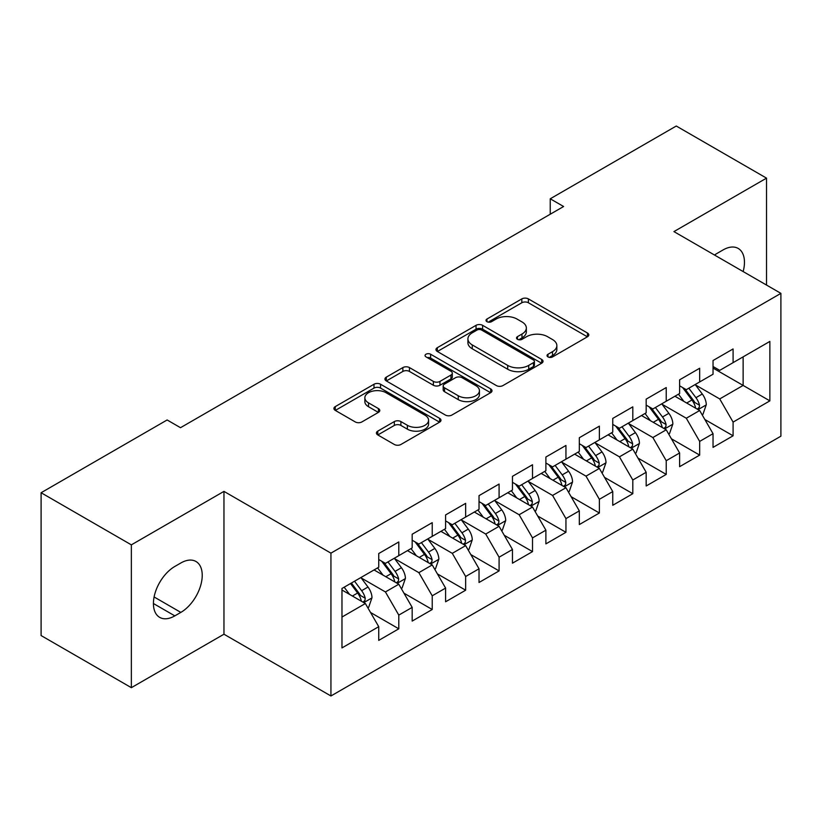 <?xml version="1.0" encoding="UTF-8"?>
<svg xmlns="http://www.w3.org/2000/svg" width="822" height="822" viewBox="0 0 822 822"><rect width="100%" height="100%" fill="white"/><g stroke="black" fill="none" stroke-linecap="round" stroke-linejoin="round"><path stroke-width="1.23" d="M547.986 356.912A3.247 1.88 0 0 0 552.579 356.912L587.442 336.784A4.644 2.682 0 0 0 588.809 334.893A4.644 2.682 0 0 0 587.442 333.002L528.382 298.9A4.644 2.682 0 0 0 521.816 298.9L486.953 319.028A3.247 1.88 0 0 0 486.008 320.354A3.247 1.88 0 0 0 486.953 321.679A3.247 1.88 0 0 0 491.546 321.679L496.056 319.08A14.847 8.569 0 0 1 517.059 319.08L521.98 321.916A14.847 8.569 0 0 1 526.337 327.978A14.847 8.569 0 0 1 521.98 334.04L517.47 336.65A3.247 1.88 0 0 0 516.524 337.976A3.247 1.88 0 0 0 517.47 339.301A3.247 1.88 0 0 0 522.062 339.301L526.573 336.691A14.847 8.569 0 0 1 547.575 336.691L552.497 339.537A14.847 8.569 0 0 1 556.854 345.6A14.847 8.569 0 0 1 552.497 351.662L547.986 354.261A3.247 1.88 0 0 0 547.041 355.587A3.247 1.88 0 0 0 547.986 356.912L547.986 354.261M377.771 431.129A4.644 2.682 0 0 0 376.414 433.03A4.644 2.682 0 0 0 377.771 434.92L394.344 444.486A4.644 2.682 0 0 0 400.9 444.486L439.626 422.138A4.644 2.682 0 0 0 440.982 420.237A4.644 2.682 0 0 0 439.626 418.347L380.555 384.244A4.644 2.682 0 0 0 374 384.244L335.273 406.602A4.644 2.682 0 0 0 333.917 408.493A4.644 2.682 0 0 0 335.273 410.384L355.289 421.943A4.644 2.682 0 0 0 361.855 421.943L378.428 412.377A4.644 2.682 0 0 0 379.785 410.486A4.644 2.682 0 0 0 378.428 408.585L368.503 402.862A12.412 7.172 0 0 1 364.865 397.786A12.412 7.172 0 0 1 372.53 391.169A12.412 7.172 0 0 1 386.052 392.721L424.933 415.172A12.412 7.172 0 0 1 428.57 420.237A12.412 7.172 0 0 1 420.915 426.865A12.412 7.172 0 0 1 407.383 425.303L400.9 421.563A4.644 2.682 0 0 0 394.344 421.563L377.771 431.129L377.771 434.92M131.356 544.852L131.356 687.675L223.964 634.214L223.964 491.381L131.356 544.852L41.1 492.738L167.133 419.97L180.501 427.697L563.604 206.507L550.237 198.79L550.237 214.234M223.964 491.381L330.937 553.144L780.9 293.362L780.9 436.184L330.937 695.977L330.937 553.144M766.525 285.059L766.525 178.138L673.927 231.599L780.9 293.362M766.525 178.138L676.27 126.023L550.237 198.79M496.385 385.569A4.644 2.682 0 0 0 502.951 385.569L541.667 363.221A4.644 2.682 0 0 0 543.034 361.32A4.644 2.682 0 0 0 541.667 359.43L482.606 325.327A4.644 2.682 0 0 0 476.041 325.327L437.325 347.685A4.644 2.682 0 0 0 435.968 349.576A4.644 2.682 0 0 0 437.325 351.467L496.385 385.569M427.306 357.621A3.247 1.88 0 0 1 430.594 358.073L430.594 354.22L490.652 388.888A4.644 2.682 0 0 1 492.008 390.779A4.644 2.682 0 0 1 490.652 392.68L451.925 415.028A4.644 2.682 0 0 1 445.36 415.028L386.299 380.925L386.299 377.144A4.644 2.682 0 0 0 384.943 379.034A4.644 2.682 0 0 0 386.299 380.925M386.299 377.144L402.872 367.578A4.644 2.682 0 0 1 409.438 367.578L433.389 381.408A4.644 2.682 0 0 0 439.955 381.408L450.939 375.058A4.644 2.682 0 0 0 452.306 373.157A4.644 2.682 0 0 0 450.939 371.267L426.002 356.871A3.247 1.88 0 0 1 425.056 355.546A3.247 1.88 0 0 1 427.06 353.809A3.247 1.88 0 0 1 430.594 354.22M713.034 368.061L743.129 385.426L743.129 356.861L769.865 341.418L733.09 362.656L733.09 348.949L713.034 360.529L713.034 374.236L699.666 381.953L699.666 368.246L679.609 379.826L679.609 393.533L666.231 401.249L666.231 387.552L646.174 399.132L646.174 412.829L632.806 420.556L632.806 406.849L612.75 418.429L612.75 432.136L599.372 439.852L599.372 426.145L579.315 437.736L579.315 451.432L565.947 459.159L565.947 445.452L545.89 457.032L545.89 470.739L532.512 478.455L532.512 464.749L512.455 476.328L512.455 490.035L499.088 497.752L499.088 484.055L479.031 495.635L479.031 509.332L465.653 517.059L465.653 503.352L445.596 514.932L445.596 528.638L432.228 536.355L432.228 522.648L412.171 534.228L412.171 547.935L398.793 555.662L398.793 541.955L378.737 553.535L378.737 567.242L341.973 588.47L341.973 647.911L378.737 626.683L365.369 603.523L341.973 590.011M769.865 341.418L769.865 400.869L733.09 422.097L719.723 398.937L695.484 384.943M704.844 419.497L733.09 435.804L733.09 422.097M733.09 435.804L713.034 447.384L713.034 433.677L699.666 441.404L686.298 418.234L662.059 404.249M671.42 438.794L699.666 455.1L699.666 441.404M699.666 455.1L679.609 466.68L679.609 452.984L666.231 460.7L652.863 437.54L628.625 423.546M637.985 458.09L666.231 474.407L666.231 460.7M666.231 474.407L646.174 485.987L646.174 472.28L632.806 479.997L619.439 456.837L595.2 442.842M604.56 477.397L632.806 493.703L632.806 479.997M632.806 493.703L612.75 505.283L612.75 491.577L599.372 499.303L586.004 476.144L561.765 462.149M571.126 496.694L599.372 513L599.372 499.303M599.372 513L579.315 524.58L579.315 510.883L565.947 518.6L552.579 495.44L528.341 481.445M537.701 516L565.947 532.307L565.947 518.6M565.947 532.307L545.89 543.887L545.89 530.18L532.512 537.896L519.144 514.736L494.906 500.752M504.266 535.297L532.512 551.603L532.512 537.896M532.512 551.603L512.455 563.183L512.455 549.486L499.088 557.203L485.72 534.043L461.481 520.049M470.842 554.593L499.088 570.91L499.088 557.203M499.088 570.91L479.031 582.49L479.031 568.783L465.653 576.499L452.285 553.34L428.046 539.345M437.407 573.9L465.653 590.206L465.653 576.499M465.653 590.206L445.596 601.786L445.596 588.079L432.228 595.806L418.86 572.646L394.622 558.652M403.982 593.196L432.228 609.503L432.228 595.806M432.228 609.503L412.171 621.083L412.171 607.386L398.793 615.103L385.426 591.943L361.187 577.948M370.547 612.493L398.793 628.809L398.793 615.103M398.793 628.809L378.737 640.389L378.737 626.683M378.737 559.515L385.426 563.378L398.793 555.662M341.973 617.034L365.369 603.523M412.171 540.218L418.86 544.072L432.228 536.355M385.426 591.943L398.793 584.226L374.061 569.944M412.171 607.386L398.793 584.226M445.596 520.912L452.285 524.775L465.653 517.059M418.86 572.646L432.228 564.919L407.486 550.637M445.596 588.079L432.228 564.919M479.031 501.615L485.72 505.479L499.088 497.752M452.285 553.34L465.653 545.623L440.921 531.341M479.031 568.783L465.653 545.623M512.455 482.319L519.144 486.172L532.512 478.455M485.72 534.043L499.088 526.316L474.345 512.034M512.455 549.486L499.088 526.316M545.89 463.012L552.579 466.875L565.947 459.159M519.144 514.736L532.512 507.02L507.78 492.738M545.89 530.18L532.512 507.02M579.315 443.716L586.004 447.579L599.372 439.852M552.579 495.44L565.947 487.723L541.205 473.441M579.315 510.883L565.947 487.723M612.75 424.409L619.439 428.272L632.806 420.556M586.004 476.144L599.372 468.417L574.64 454.134M612.75 491.577L599.372 468.417M646.174 405.112L652.863 408.976L666.231 401.249M619.439 456.837L632.806 449.12L608.064 434.838M646.174 472.28L632.806 449.12M679.609 385.816L686.298 389.669L699.666 381.953M652.863 437.54L666.231 429.814L641.499 415.531M679.609 452.984L666.231 429.814M713.034 366.509L719.723 370.373L733.09 362.656M686.298 418.234L699.666 410.517L674.924 396.235M713.034 433.677L699.666 410.517M41.1 492.738L41.1 635.56L131.356 687.675M223.964 634.214L330.937 695.977M719.723 398.937L743.129 385.426L769.865 400.869M743.15 271.568A30.26 17.468 120 0 0 738.197 248.439A30.26 17.468 120 0 0 723.062 249.939L717.051 253.412A30.26 17.468 120 0 0 714.524 255.046M174.819 566.461A30.26 17.468 120 0 0 155.05 593.124A30.26 17.468 120 0 0 159.694 617.373A30.26 17.468 120 0 0 174.819 615.873L180.84 612.4A30.26 17.468 120 0 0 200.599 585.737A30.26 17.468 120 0 0 195.965 561.488A30.26 17.468 120 0 0 180.84 562.988L174.819 566.461M549.291 357.375L552.497 355.525A14.847 8.569 0 0 0 556.854 349.453L556.854 345.6M526.337 327.978L526.337 331.841A14.847 8.569 0 0 1 521.98 337.904L518.774 339.753M587.381 336.825L528.382 302.763A4.644 2.682 0 0 0 521.816 302.763L488.258 322.142M541.606 363.252L482.606 329.19A4.644 2.682 0 0 0 476.041 329.19L437.386 351.508M533.468 362.646A3.247 1.88 0 0 0 534.423 361.32A3.247 1.88 0 0 0 533.468 359.995L481.62 330.064A3.247 1.88 0 0 0 477.027 330.064L472.27 332.807A14.847 8.569 0 0 0 467.923 338.87A14.847 8.569 0 0 0 472.27 344.932L507.708 365.4A14.847 8.569 0 0 0 528.71 365.4L533.468 362.646L533.468 366.509A3.247 1.88 0 0 0 534.423 365.184L534.423 361.32M467.923 338.87L467.923 342.733A14.847 8.569 0 0 0 472.27 348.795L472.27 344.932M533.468 366.509L528.71 369.253A14.847 8.569 0 0 1 507.708 369.253L472.27 348.795M386.361 380.966L402.872 371.431L402.872 367.578M452.306 373.157L452.306 377.021A4.644 2.682 0 0 1 450.939 378.921L439.955 385.261A4.644 2.682 0 0 1 433.389 385.261L409.438 371.431A4.644 2.682 0 0 0 402.872 371.431M430.594 358.073L490.59 392.711M458.244 395.752A12.412 7.172 0 0 0 471.777 397.303A12.412 7.172 0 0 0 479.432 390.686A12.412 7.172 0 0 0 475.794 385.621L462.098 377.709A4.644 2.682 0 0 0 455.532 377.709L444.548 384.059A4.644 2.682 0 0 0 443.181 385.95A4.644 2.682 0 0 0 444.548 387.84L458.244 395.752L458.244 399.615A12.412 7.172 0 0 0 471.777 401.167A12.412 7.172 0 0 0 479.432 394.55L479.432 390.686M443.181 385.95L443.181 389.813A4.644 2.682 0 0 0 444.548 391.704L444.548 387.84M458.244 399.615L444.548 391.704M428.57 420.237L428.57 424.101A12.412 7.172 0 0 1 420.915 430.718A12.412 7.172 0 0 1 407.383 429.166L400.9 425.426A4.644 2.682 0 0 0 394.344 425.426L377.832 434.961M364.865 397.786L364.865 401.65A12.412 7.172 0 0 0 368.503 406.715L368.503 402.862M378.367 412.418L368.503 406.715M439.565 422.169L380.555 388.107A4.644 2.682 0 0 0 374 388.107L335.335 410.425M702.142 414.802L702.944 414.339L706.283 404.691A12.525 7.234 -120 0 0 702.286 394.015L695.186 384.542M683.863 401.393L678.469 394.19M675.941 396.821L675.335 395.999M697.303 409.151L699.245 407.404L699.522 405.225A12.525 7.234 -120 0 0 695.936 397.684L688.836 388.21M684.777 388.796L693.552 400.509A6.381 3.689 60 0 1 694.713 402.441L699.522 405.225M682.579 387.522L691.918 400.006A12.525 7.234 60 0 1 695.504 407.537L695.761 408.267M668.707 434.098L669.509 433.636L672.858 423.988A12.525 7.234 -120 0 0 668.851 413.322L661.751 403.838M650.438 420.7L645.044 413.487M642.516 416.127L641.9 415.305M663.878 428.457L665.82 426.71L666.087 424.522A12.525 7.234 -120 0 0 662.501 416.99L655.401 407.507M651.353 408.102L660.117 419.806A6.381 3.689 60 0 1 661.278 421.748L666.087 424.522M649.144 406.828L658.494 419.302A12.525 7.234 60 0 1 662.08 426.844L662.337 427.563M635.283 453.405L636.084 452.943L639.424 443.284A12.525 7.234 -120 0 0 635.427 432.619L628.327 423.145M617.003 439.996L611.609 432.793M609.081 435.424L608.475 434.602M630.443 447.754L632.385 446.007L632.663 443.818A12.525 7.234 -120 0 0 629.077 436.287L621.977 426.813M617.918 427.399L626.693 439.112A6.381 3.689 60 0 1 627.854 441.044L632.663 443.818M615.719 426.125L625.059 438.609A12.525 7.234 60 0 1 628.645 446.141L628.902 446.86M601.848 472.701L602.649 472.239L605.999 462.591A12.525 7.234 -120 0 0 601.992 451.925L594.892 442.442M583.579 459.303L578.185 452.09M575.657 454.72L575.04 453.908M597.019 467.06L598.961 465.314L599.228 463.125A12.525 7.234 -120 0 0 595.642 455.594L588.542 446.11M584.493 446.695L593.258 458.409A6.381 3.689 60 0 1 594.419 460.351L599.228 463.125M582.284 445.432L591.635 457.905A12.525 7.234 60 0 1 595.22 465.437L595.477 466.166M568.423 492.008L569.225 491.546L572.564 481.887A12.525 7.234 -120 0 0 568.567 471.222L561.467 461.738M550.144 478.599L544.75 471.396M542.222 474.027L541.616 473.205M563.584 486.357L565.526 484.61L565.803 482.422A12.525 7.234 -120 0 0 562.217 474.89L555.117 465.406M551.059 466.002L559.833 477.705A6.381 3.689 60 0 1 560.994 479.647L565.803 482.422M548.86 464.728L558.2 477.202A12.525 7.234 60 0 1 561.786 484.744L562.043 485.463M534.988 511.305L535.79 510.842L539.14 501.194A12.525 7.234 -120 0 0 535.132 490.518L528.032 481.045M516.719 497.896L511.325 490.693M508.797 493.323L508.181 492.501M530.159 505.653L532.101 503.907L532.368 501.728A12.525 7.234 -120 0 0 528.782 494.186L521.682 484.713M517.634 485.299L526.399 497.012A6.381 3.689 60 0 1 527.56 498.944L532.368 501.728M515.425 484.024L524.775 496.509A12.525 7.234 60 0 1 528.361 504.04L528.618 504.77M501.564 530.601L502.365 530.139L505.705 520.49A12.525 7.234 -120 0 0 501.708 509.825L494.608 500.341M483.285 517.202L477.89 509.989M475.363 512.63L474.756 511.808M496.724 524.96L498.666 523.213L498.944 521.025A12.525 7.234 -120 0 0 495.358 513.493L488.258 504.009M484.199 504.605L492.974 516.308A6.381 3.689 60 0 1 494.135 518.25L498.944 521.025M482 503.331L491.34 515.805A12.525 7.234 60 0 1 494.926 523.337L495.183 524.066M468.129 549.908L468.93 549.445L472.28 539.787A12.525 7.234 -120 0 0 468.273 529.121L461.173 519.648M449.86 536.499L444.466 529.296M441.938 531.926L441.322 531.104M463.3 544.256L465.242 542.51L465.509 540.321A12.525 7.234 -120 0 0 461.923 532.79L454.823 523.306M450.775 523.902L459.539 535.605A6.381 3.689 60 0 1 460.7 537.547L465.509 540.321M448.565 522.628L457.916 535.101A12.525 7.234 60 0 1 461.502 542.643L461.759 543.363M434.704 569.204L435.506 568.742L438.845 559.094A12.525 7.234 -120 0 0 434.848 548.428L427.748 538.944M416.425 555.795L411.031 548.593M408.503 551.223L407.897 550.411M429.865 563.563L431.807 561.816L432.084 559.628A12.525 7.234 -120 0 0 428.498 552.086L421.398 542.612M417.34 543.198L426.115 554.912A6.381 3.689 60 0 1 427.276 556.854L432.084 559.628M415.141 541.934L424.481 554.408A12.525 7.234 60 0 1 428.067 561.94L428.324 562.669M401.27 588.511L402.071 588.049L405.421 578.39A12.525 7.234 -120 0 0 401.413 567.725L394.313 558.241M383.001 575.102L377.606 567.899M375.079 570.53L374.462 569.708M396.44 582.86L398.382 581.113L398.649 578.924A12.525 7.234 -120 0 0 395.063 571.393L387.963 561.909M383.915 562.505L392.68 574.208A6.381 3.689 60 0 1 393.841 576.15L398.649 578.924M381.706 561.231L391.056 573.705A12.525 7.234 60 0 1 394.642 581.246L394.899 581.966M367.845 607.807L368.646 607.345L371.986 597.697A12.525 7.234 -120 0 0 367.989 587.021L360.889 577.547M349.566 594.398L344.171 587.196M363.005 602.156L364.947 600.409L365.225 598.231A12.525 7.234 -120 0 0 361.639 590.689L354.539 581.216M351.395 583.024L359.255 593.515A6.381 3.689 60 0 1 360.416 595.447L365.225 598.231M350.521 583.528L357.621 593.011A12.525 7.234 60 0 1 361.207 600.543L361.464 601.272M552.497 355.525L552.497 351.662M517.47 339.301L517.47 336.65M521.98 337.904L521.98 334.04M486.953 321.679L486.953 319.028M521.816 302.763L521.816 298.9M528.382 302.763L528.382 298.9M587.442 336.784L587.442 333.002M437.325 351.467L437.325 347.685M476.041 329.19L476.041 325.327M482.606 329.19L482.606 325.327M541.667 363.221L541.667 359.43M507.708 369.253L507.708 365.4M528.71 369.253L528.71 365.4M409.438 371.431L409.438 367.578M433.389 385.261L433.389 381.408M439.955 385.261L439.955 381.408M450.939 378.921L450.939 375.058M490.652 392.68L490.652 388.888M394.344 425.426L394.344 421.563M400.9 425.426L400.9 421.563M407.383 429.166L407.383 425.303M378.428 412.377L378.428 408.585M335.273 410.384L335.273 406.602M374 388.107L374 384.244M380.555 388.107L380.555 384.244M439.626 422.138L439.626 418.347M153.426 603.523L174.819 615.873M154.104 596.967L180.84 612.4M698.094 409.613L706.201 404.927M695.936 397.684L702.286 394.015M686.689 403.027L691.918 400.006M664.669 428.909L672.776 424.234M662.501 416.99L668.851 413.322M653.254 422.323L658.494 419.302M631.234 448.216L639.341 443.531M629.077 436.287L635.427 432.619M619.829 441.63L625.059 438.609M597.81 467.513L605.917 462.827M595.642 455.594L601.992 451.925M586.394 460.926L591.635 457.905M564.375 486.809L572.482 482.134M562.217 474.89L568.567 471.222M552.97 480.223L558.2 477.202M530.95 506.116L539.057 501.43M528.782 494.186L535.132 490.518M519.535 499.529L524.775 496.509M497.516 525.412L505.622 520.737M495.358 513.493L501.708 509.825M486.11 518.826L491.34 515.805M464.091 544.719L472.198 540.033M461.923 532.79L468.273 529.121M452.675 538.133L457.916 535.101M430.656 564.015L438.763 559.33M428.498 552.086L434.848 548.428M419.251 557.429L424.481 554.408M397.232 583.312L405.338 578.637M395.063 571.393L401.413 567.725M385.816 576.725L391.056 573.705M363.797 602.618L371.904 597.933M361.639 590.689L367.989 587.021M352.391 596.032L357.621 593.011"/></g></svg>
